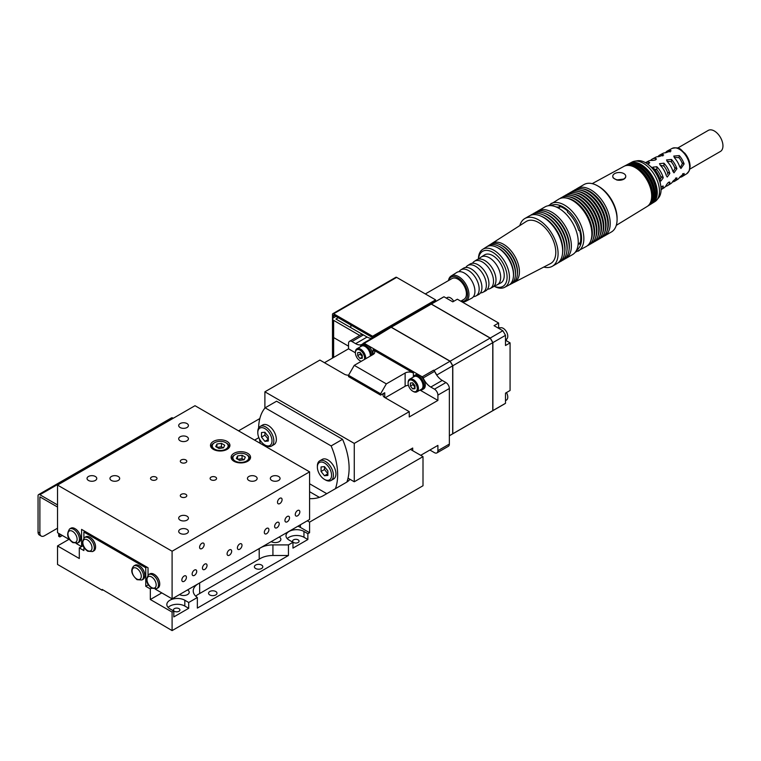 <?xml version="1.0" encoding="UTF-8"?>
<svg xmlns="http://www.w3.org/2000/svg" width="761" height="761" viewBox="0 0 761 761"><rect width="100%" height="100%" fill="white"/><g stroke="black" fill="none" stroke-linecap="round" stroke-linejoin="round"><path stroke-width="1.14" d="M461.756 301.736A14.611 8.438 -120 0 0 465.77 301.308L471.677 298.207A14.887 8.59 -120 0 0 474.179 286.345A14.887 8.59 -120 0 0 464.41 273.075A14.887 8.59 -120 0 0 456.8 272.438L451.159 276.005A14.611 8.438 -120 0 0 448.467 280.59M473.485 296.619A15.077 8.704 -120 0 0 475.872 296.01L478.602 294.574A15.201 8.771 -120 0 0 481.161 282.464A15.201 8.771 -120 0 0 471.183 268.909A15.201 8.771 -120 0 0 463.411 268.262L460.795 269.908A15.077 8.704 -120 0 0 459.083 271.667M480.486 292.89A15.401 8.894 -120 0 0 482.988 292.272L485.556 290.93A15.515 8.961 -120 0 0 488.162 278.564A15.515 8.961 -120 0 0 477.975 264.723A15.515 8.961 -120 0 0 470.041 264.067L467.596 265.608A15.401 8.894 -120 0 0 465.808 267.463M487.497 289.18A15.724 9.075 -120 0 0 490.084 288.552L492.529 287.268A15.829 9.142 -120 0 0 495.192 274.645A15.829 9.142 -120 0 0 484.795 260.528A15.829 9.142 -120 0 0 476.7 259.853L474.369 261.327A15.724 9.075 -120 0 0 472.524 263.249M460.776 301.166L463.944 299.339A11.986 6.925 -120 0 0 466.426 293.851A11.986 6.925 -120 0 0 461.195 281.789A11.986 6.925 -120 0 0 451.958 278.574L425.332 293.936M465.77 301.308A14.611 8.438 -120 0 0 468.224 289.656A14.611 8.438 -120 0 0 458.636 276.624A14.611 8.438 -120 0 0 451.159 276.005M475.872 296.01A15.077 8.704 -120 0 0 478.403 283.996A15.077 8.704 -120 0 0 468.51 270.555A15.077 8.704 -120 0 0 460.795 269.908M482.988 292.272A15.401 8.894 -120 0 0 485.585 280A15.401 8.894 -120 0 0 475.473 266.264A15.401 8.894 -120 0 0 467.596 265.608M490.084 288.552A15.724 9.075 -120 0 0 492.728 276.015A15.724 9.075 -120 0 0 482.407 261.993A15.724 9.075 -120 0 0 474.369 261.327M494.517 285.489A16.038 9.265 -120 0 0 497.161 284.842A16.038 9.265 -120 0 0 499.853 272.048A16.038 9.265 -120 0 0 489.323 257.741A16.038 9.265 -120 0 0 481.123 257.056A16.038 9.265 -120 0 0 479.24 259.025M497.161 284.842L500.69 282.987A16.2 9.351 -120 0 0 503.411 270.069A16.2 9.351 -120 0 0 492.776 255.62A16.2 9.351 -120 0 0 484.491 254.925L481.123 257.056M494.06 286.06A20.252 11.691 -120 0 0 507.083 276.367A20.252 11.691 -120 0 0 492.776 252.31A20.252 11.691 -120 0 0 478.517 259.13M493.994 286.136A21.936 12.661 -120 0 0 504.6 287.344A21.936 12.661 -120 0 0 508.329 269.87A21.936 12.661 -120 0 0 493.927 250.274A21.936 12.661 -120 0 0 482.674 249.37A21.936 12.661 -120 0 0 478.412 259.149M504.6 287.344L508.595 285.27A22.145 12.785 -120 0 0 513.437 276.291A22.145 12.785 -120 0 0 497.818 247.858A22.145 12.785 -120 0 0 496.657 247.239A22.145 12.785 -120 0 0 486.46 246.935L482.674 249.37M513.437 276.291L513.504 275.159A20.899 12.062 -120 0 0 498.778 248.324A20.899 12.062 -120 0 0 497.684 247.744L496.657 247.239M509.528 284.7A22.24 12.842 -120 0 0 515.416 275.235A22.24 12.842 -120 0 0 499.73 246.678A22.24 12.842 -120 0 0 498.56 246.05A22.24 12.842 -120 0 0 487.43 246.412M515.416 275.235L515.492 274.103A20.994 12.119 -120 0 0 500.681 247.144A20.994 12.119 -120 0 0 499.587 246.554L498.56 246.05M511.487 283.682A22.345 12.899 -120 0 0 517.394 274.179A22.345 12.899 -120 0 0 501.642 245.489A22.345 12.899 -120 0 0 500.472 244.861A22.345 12.899 -120 0 0 489.285 245.223M517.394 274.179L517.47 273.047A21.099 12.176 -120 0 0 502.593 245.955A21.099 12.176 -120 0 0 501.489 245.365L500.472 244.861M513.447 282.673A22.44 12.956 -120 0 0 514.465 282.236A22.44 12.956 -120 0 0 518.289 264.352A22.44 12.956 -120 0 0 503.544 244.3A22.44 12.956 -120 0 0 492.034 243.368A22.44 12.956 -120 0 0 491.14 244.034M514.465 282.236L550.431 263.62A24.304 14.031 -120 0 0 554.569 244.252A24.304 14.031 -120 0 0 538.607 222.545A24.304 14.031 -120 0 0 526.136 221.537L492.034 243.368M543.782 267.063A27.548 15.905 -120 0 0 552.381 266.245L556.957 263.601A27.548 15.905 -120 0 0 562.455 254.174A27.548 15.905 -120 0 0 543.192 217.256A27.548 15.905 -120 0 0 540.329 215.848A27.548 15.905 -120 0 0 529.418 215.886L524.833 218.531A27.548 15.905 -120 0 0 519.83 225.57M552.381 266.245A27.548 15.905 -120 0 0 556.605 244.176A27.548 15.905 -120 0 0 538.607 219.9A27.548 15.905 -120 0 0 524.833 218.531M562.455 254.174L562.636 252.861A26.245 15.153 -120 0 0 544.277 217.684A26.245 15.153 -120 0 0 541.547 216.343L540.329 215.848M558.003 262.897A27.548 15.905 -120 0 0 564.633 252.918A27.548 15.905 -120 0 0 545.371 216A27.548 15.905 -120 0 0 542.507 214.592A27.548 15.905 -120 0 0 530.55 215.334M564.633 252.918L564.814 251.606A26.245 15.153 -120 0 0 546.455 216.428A26.245 15.153 -120 0 0 543.725 215.087L542.507 214.592M560.182 261.641A27.548 15.905 -120 0 0 566.812 251.663A27.548 15.905 -120 0 0 547.54 214.735A27.548 15.905 -120 0 0 544.676 213.327A27.548 15.905 -120 0 0 532.729 214.079M566.812 251.663L566.993 250.35A26.245 15.153 -120 0 0 548.633 215.173A26.245 15.153 -120 0 0 545.903 213.831L544.676 213.327M562.36 260.386A27.548 15.905 -120 0 0 568.981 250.407A27.548 15.905 -120 0 0 549.718 213.48A27.548 15.905 -120 0 0 546.855 212.072A27.548 15.905 -120 0 0 534.907 212.823M568.981 250.407L569.171 249.094A26.245 15.153 -120 0 0 550.812 213.917A26.245 15.153 -120 0 0 548.082 212.566L546.855 212.072M564.538 259.12A27.548 15.905 -120 0 0 565.67 258.569A27.548 15.905 -120 0 0 569.894 236.5A27.548 15.905 -120 0 0 551.896 212.224A27.548 15.905 -120 0 0 538.122 210.864A27.548 15.905 -120 0 0 537.076 211.568M565.67 258.569L572.548 254.602A27.548 15.905 -120 0 0 576.762 232.533A27.548 15.905 -120 0 0 558.774 208.257A27.548 15.905 -120 0 0 545 206.897L538.122 210.864M460.89 301.232A13.612 7.857 -120 0 0 467.454 292.728A13.612 7.857 -120 0 0 457.951 277.841A13.612 7.857 -120 0 0 448.733 280.429M689.827 169.113L720.429 151.449A12.147 7.02 -120 0 0 722.95 145.884A12.147 7.02 -120 0 0 717.642 133.651A12.147 7.02 -120 0 0 708.282 130.397L677.68 148.062M663.259 177.827L660.948 180.966L660.139 179.729A15.696 9.065 60 0 0 653.632 168.476L652.967 167.144L656.848 166.726A15.581 8.999 60 0 1 663.259 177.827L661.309 176.704A2.264 1.313 120 0 1 660.006 179.282M656.458 158.982L655.697 158.45C656.829 159.582 655.602 160.248 652.034 160.447A15.467 8.932 -120 0 0 648.562 161.047L645.509 162.692A15.581 8.999 -120 0 1 649.057 162.226L649.057 163.482M655.697 159.848L655.697 158.45A15.334 8.856 -120 0 0 652.301 159.049A15.334 8.856 -120 0 0 650.655 160.428M679.297 155.596A14.792 8.542 60 0 1 684.12 163.948L680.943 168.495L679.668 166.669A14.954 8.637 60 0 0 674.712 158.088L673.77 156.072L679.297 155.596L679.002 157.689A12.147 7.02 -120 0 1 682.332 163.605M647.478 163.957L649.713 162.721L649.057 162.226M660.282 165.213L659.521 163.663L663.944 163.206A15.334 8.856 60 0 1 669.851 173.432L667.245 177.037L666.284 175.61A15.467 8.932 60 0 0 660.282 165.213M676.881 168.761L673.98 172.833L672.867 171.206A15.22 8.79 60 0 0 667.387 161.703L666.531 159.934L671.506 159.458A15.068 8.694 60 0 1 676.881 168.761L675.064 167.705A2.92 1.684 120 0 1 674.807 168.99L673.038 171.653M652.301 159.049L655.563 157.299A15.22 8.79 -120 0 1 658.674 156.68L663.659 154.997L662.802 154.435A15.068 8.694 -120 0 0 659.758 155.044L662.793 153.427A14.954 8.637 -120 0 1 665.552 152.799L671.078 150.878L670.137 150.307A14.792 8.542 -120 0 0 667.454 150.925A14.792 8.542 -120 0 0 665.485 152.799M659.758 155.044A15.068 8.694 -120 0 0 657.951 156.671M650.332 166.326A15.715 9.075 60 0 1 660.348 183.667M614.679 178.902A6.478 3.738 0 0 0 621.747 179.71A6.478 3.738 0 0 0 625.742 176.248A6.478 3.738 0 0 0 623.849 173.603A6.478 3.738 0 0 0 616.781 172.795A6.478 3.738 0 0 0 612.786 176.248A6.478 3.738 0 0 0 614.679 178.902M612.786 176.381A6.478 3.738 0 0 0 612.786 176.514A6.478 3.738 0 0 0 613.328 178.017L616.667 179.948A6.478 3.738 0 0 0 624.353 178.835A6.478 3.738 0 0 0 625.742 176.514A6.478 3.738 0 0 0 625.742 176.381M601.057 237.841A27.386 15.81 -120 0 0 606.764 231.667L607.268 230.364A26.407 15.249 -120 0 0 589.708 191.325A26.407 15.249 -120 0 0 583.354 188.947L581.975 188.718A27.386 15.81 -120 0 0 573.775 190.583M603.349 236.519A27.386 15.81 -120 0 0 604.538 235.939A27.386 15.81 -120 0 0 608.743 214.003A27.386 15.81 -120 0 0 590.85 189.87A27.386 15.81 -120 0 0 577.161 188.509A27.386 15.81 -120 0 0 576.058 189.261M606.764 231.667A27.386 15.81 -120 0 0 588.557 191.192A27.386 15.81 -120 0 0 581.975 188.718M598.764 239.163A27.386 15.81 -120 0 0 604.472 232.99L604.976 231.686A26.407 15.249 -120 0 0 587.416 192.647A26.407 15.249 -120 0 0 581.062 190.269L579.682 190.041A27.386 15.81 -120 0 0 571.482 191.905M604.472 232.99A27.386 15.81 -120 0 0 586.265 192.514A27.386 15.81 -120 0 0 579.682 190.041M596.472 240.486A27.386 15.81 -120 0 0 602.179 234.312L602.683 233.009A26.407 15.249 -120 0 0 585.123 193.969A26.407 15.249 -120 0 0 578.769 191.591L577.39 191.363A27.386 15.81 -120 0 0 569.19 193.227M602.179 234.312A27.386 15.81 -120 0 0 583.972 193.836A27.386 15.81 -120 0 0 577.39 191.363M594.179 241.808A27.386 15.81 -120 0 0 599.887 235.644L600.391 234.331A26.407 15.249 -120 0 0 582.831 195.292A26.407 15.249 -120 0 0 576.477 192.914L575.097 192.695A27.386 15.81 -120 0 0 566.897 194.55M599.887 235.644A27.386 15.81 -120 0 0 581.689 195.158A27.386 15.81 -120 0 0 575.097 192.695M591.887 243.13A27.386 15.81 -120 0 0 597.604 236.966L598.098 235.653A26.407 15.249 -120 0 0 580.538 196.614A26.407 15.249 -120 0 0 574.184 194.236L572.805 194.017A27.386 15.81 -120 0 0 564.605 195.872M597.604 236.966A27.386 15.81 -120 0 0 579.397 196.481A27.386 15.81 -120 0 0 572.805 194.017M589.604 244.452A27.386 15.81 -120 0 0 595.311 238.288L595.806 236.975A26.407 15.249 -120 0 0 578.246 197.936A26.407 15.249 -120 0 0 571.892 195.558L570.512 195.339A27.386 15.81 -120 0 0 562.312 197.194M595.311 238.288A27.386 15.81 -120 0 0 577.104 197.803A27.386 15.81 -120 0 0 570.512 195.339M587.311 245.784A27.386 15.81 -120 0 0 593.019 239.61L593.513 238.307A26.407 15.249 -120 0 0 575.953 199.258A26.407 15.249 -120 0 0 569.599 196.88L568.22 196.661A27.386 15.81 -120 0 0 560.02 198.516M593.019 239.61A27.386 15.81 -120 0 0 574.812 199.125A27.386 15.81 -120 0 0 568.22 196.661M575.202 252.31L586.208 246.526A27.386 15.81 -120 0 0 590.726 240.933L591.221 239.629A26.407 15.249 -120 0 0 573.661 200.581A26.407 15.249 -120 0 0 567.306 198.202L565.927 197.984A27.386 15.81 -120 0 0 558.831 199.097L548.32 205.736M590.726 240.933A27.386 15.81 -120 0 0 572.519 200.457A27.386 15.81 -120 0 0 565.927 197.984M652.158 203.311A22.944 13.241 -120 0 0 652.738 202.978L654.983 201.579A22.849 13.194 -120 0 0 656.914 199.867L658.626 197.784A21.869 12.633 -120 0 0 659.188 179.891A21.869 12.633 -120 0 0 645.613 162.749A21.869 12.633 -120 0 0 637.252 160.761L634.588 161.199A22.849 13.194 -120 0 0 632.134 162.017L629.804 163.254A22.944 13.241 -120 0 0 629.233 163.596M656.914 199.867A22.849 13.194 -120 0 0 657.504 181.185A22.849 13.194 -120 0 0 643.321 163.282A22.849 13.194 -120 0 0 634.588 161.199M652.738 202.978A22.944 13.241 -120 0 0 655.953 184.523A22.944 13.241 -120 0 0 641.028 164.528A22.944 13.241 -120 0 0 629.804 163.254M655.516 198.107A21.964 12.68 -120 0 0 641.028 165.318A21.964 12.68 -120 0 0 635.406 163.292M649.913 204.709A23.03 13.298 -120 0 0 650.493 204.386L651.616 203.682A22.982 13.27 -120 0 0 654.841 185.189A22.982 13.27 -120 0 0 639.887 165.147A22.982 13.27 -120 0 0 628.634 163.881L627.464 164.5A23.03 13.298 -120 0 0 626.893 164.833M650.493 204.386A23.03 13.298 -120 0 0 653.728 185.855A23.03 13.298 -120 0 0 638.745 165.774A23.03 13.298 -120 0 0 627.464 164.5M653.28 199.487A22.059 12.737 -120 0 0 638.745 166.564A22.059 12.737 -120 0 0 633.095 164.528M647.678 206.117A23.125 13.356 -120 0 0 648.248 205.784L649.371 205.09A23.077 13.327 -120 0 0 652.605 186.521A23.077 13.327 -120 0 0 637.594 166.393A23.077 13.327 -120 0 0 626.293 165.118L625.123 165.736A23.125 13.356 -120 0 0 624.553 166.069M648.248 205.784A23.125 13.356 -120 0 0 651.492 187.177A23.125 13.356 -120 0 0 636.453 167.02A23.125 13.356 -120 0 0 625.123 165.736M651.055 200.875A22.155 12.794 -120 0 0 636.453 167.81A22.155 12.794 -120 0 0 630.783 165.765M616.286 225.342L647.059 206.535A23.172 13.384 -120 0 0 650.398 187.91A23.172 13.384 -120 0 0 635.302 167.639A23.172 13.384 -120 0 0 623.887 166.393L592.21 183.639M616.667 179.948L624.087 179.016M604.538 235.939L611.416 231.972A27.386 15.81 -120 0 0 617.085 219.434L617.085 218.112A25.76 14.878 -120 0 0 598.869 186.559L597.727 185.903A27.386 15.81 -120 0 0 584.029 184.543L577.161 188.509M617.085 219.434A27.386 15.81 -120 0 0 597.727 185.903L598.869 186.559M580.263 242.683L578.702 243.577L579.796 244.214A24.628 14.221 -120 0 0 579.796 230.983L578.702 230.345A23.172 13.375 -120 0 0 567.478 212.176L567.478 210.949A24.628 14.221 -120 0 0 559.23 206.183L559.23 207.411A23.172 13.375 -120 0 0 556.158 206.954M578.075 244.909A23.172 13.375 -120 0 0 578.702 243.577M560.562 206.64L559.23 207.411M686.774 173.727L689.276 170.778L690.113 166.469C689.97 161.836 688.239 157.441 684.9 153.284C680.572 150.088 680.81 146.502 672.153 148.405A14.621 8.447 60 0 1 683.368 152.495A14.621 8.447 60 0 1 689.666 167.116A14.621 8.447 60 0 1 686.774 173.727L682.246 176.533A14.792 8.542 60 0 0 684.12 174.526L684.091 173.413L679.668 177.246A14.954 8.637 60 0 1 677.747 179.33L674.826 181.137A15.068 8.694 60 0 1 672.515 181.898M682.246 176.533A14.792 8.542 60 0 1 679.63 177.303M661.081 189.66L664.03 187.834A15.467 8.932 60 0 0 666.284 185.132C668.244 182.136 669.433 181.413 669.851 182.954A15.334 8.856 60 0 1 667.625 185.598L670.774 183.648A15.22 8.79 60 0 0 672.867 181.261L676.814 177.798L676.881 178.816A15.068 8.694 60 0 1 674.826 181.137M669.766 182.031L669.851 182.954L668.634 182.26M667.625 185.598A15.334 8.856 60 0 1 665.609 186.331M660.967 187.32L663.154 185.998L663.259 186.826A15.581 8.999 60 0 1 661.081 189.651M667.083 161.342L670.955 161.57A2.92 1.684 180 0 1 671.506 161.827L671.506 159.458M674.959 168.514A12.147 7.02 -120 0 0 671.088 161.617M654.041 168.894L656.848 169.779A12.147 7.02 -120 0 1 661.071 177.827M667.797 173.308A12.147 7.02 -120 0 0 663.944 166.079L660.291 165.223M667.359 174.25A2.597 1.493 120 0 0 667.958 172.338L669.851 173.432M684.12 163.948L682.389 162.949A3.244 1.874 120 0 1 682.275 163.843L680.22 167.477M674.17 157.346L678.993 157.689M139.444 565.842L139.101 565.651A8.105 4.68 60 0 1 144.828 575.573A8.105 4.68 60 0 1 143.154 579.273L141.888 580.006A8.105 4.68 60 0 0 143.135 573.518A8.105 4.68 60 0 0 137.836 566.374A8.105 4.68 60 0 0 133.793 565.975L135.049 565.242A8.105 4.68 60 0 1 139.101 565.651L139.444 565.842A7.62 4.395 60 0 1 144.828 575.173A7.62 4.395 60 0 1 144.828 575.364M95.563 546.921A7.62 4.395 -120 0 0 95.563 546.731A7.62 4.395 -120 0 0 90.178 537.399L89.836 537.199A8.105 4.68 -120 0 0 85.784 536.8L84.528 537.532C81.123 542.641 82.207 547.207 87.762 551.24L92.623 551.563A8.105 4.68 -120 0 0 93.869 545.066A8.105 4.68 -120 0 0 88.571 537.932A8.105 4.68 -120 0 0 84.528 537.532M361.342 361.266A6.478 3.738 60 0 1 359.991 360.724A6.478 3.738 60 0 1 355.406 352.79A6.478 3.738 60 0 1 359.991 350.146A6.478 3.738 60 0 1 364.576 358.079A6.478 3.738 60 0 1 364.376 359.515M324.471 362.712L348.538 348.814L355.406 352.79L355.406 352.124A7.287 4.214 60 0 1 356.919 348.785A7.287 4.214 60 0 1 362.54 350.745A7.287 4.214 60 0 1 365.718 358.079A7.287 4.214 60 0 1 365.689 358.764M361.171 361.361A7.287 4.214 60 0 1 360.562 361.056A7.287 4.214 60 0 1 360.267 360.876M365.442 346.683A6.478 3.738 60 0 1 365.718 346.835A6.478 3.738 60 0 1 370.303 354.769L370.303 355.435A7.287 4.214 60 0 1 370.265 356.119M408.115 383.211A6.478 3.738 60 0 1 412.69 380.567A6.478 3.738 60 0 1 417.275 388.51A6.478 3.738 60 0 1 412.69 391.154A6.478 3.738 60 0 1 408.115 383.211L408.115 382.555A7.287 4.214 60 0 1 409.618 379.216A7.287 4.214 60 0 1 415.24 381.166A7.287 4.214 60 0 1 418.426 388.51A7.287 4.214 60 0 1 416.914 391.848A7.287 4.214 60 0 1 413.271 391.487A7.287 4.214 60 0 1 412.976 391.306M418.141 377.114A6.478 3.738 60 0 1 418.426 377.266A6.478 3.738 60 0 1 423.002 385.199L423.002 385.865A7.287 4.214 60 0 1 421.499 389.194L416.914 391.848M413.014 377.256A8.105 4.68 60 0 1 414.374 375.534A8.105 4.68 60 0 1 420.614 377.703A8.105 4.68 60 0 1 424.153 385.865A8.105 4.68 60 0 1 422.469 389.565A8.105 4.68 60 0 1 420.3 389.889M422.469 389.565L423.62 388.909A8.105 4.68 -120 0 0 425.294 385.199A8.105 4.68 -120 0 0 419.568 375.278A8.105 4.68 -120 0 0 415.516 374.878L414.374 375.534M499.016 328.543L499.967 327.991A6.478 3.738 60 0 1 504.962 329.732A6.478 3.738 60 0 1 507.787 336.248A6.478 3.738 60 0 1 506.445 339.216L505.494 339.767M446.317 298.112L447.259 297.561A6.478 3.738 60 0 1 453.746 301.308M506.445 392.59A6.478 3.738 60 0 1 507.787 397.109A6.478 3.738 60 0 1 506.445 400.077L505.494 400.619M498.626 327.544A8.105 4.68 60 0 1 500.11 327.915M506.588 339.13A8.105 4.68 60 0 1 506.16 340.605M257.798 432.695A10.045 5.803 60 0 1 264.895 428.595A10.045 5.803 60 0 1 272 440.895A10.045 5.803 60 0 1 264.895 444.995A10.045 5.803 60 0 1 257.798 432.695L257.798 431.63A11.339 6.545 60 0 1 260.148 426.445A11.339 6.545 60 0 1 268.88 429.48A11.339 6.545 60 0 1 273.836 440.895A11.339 6.545 60 0 1 271.487 446.089A11.339 6.545 60 0 1 265.817 445.527L264.895 444.995M271.487 446.089L274.008 444.633A11.339 6.545 -120 0 0 276.357 439.439A11.339 6.545 -120 0 0 271.401 428.024A11.339 6.545 -120 0 0 262.669 424.99L260.148 426.445M317.375 467.092A10.045 5.803 60 0 1 324.471 462.983A10.045 5.803 60 0 1 331.577 475.292A10.045 5.803 60 0 1 324.471 479.392A10.045 5.803 60 0 1 317.375 467.092L317.375 466.027A11.339 6.545 60 0 1 319.725 460.843A11.339 6.545 60 0 1 328.457 463.877A11.339 6.545 60 0 1 333.413 475.292A11.339 6.545 60 0 1 331.064 480.486A11.339 6.545 60 0 1 325.394 479.925L324.471 479.392M331.064 480.486L333.584 479.03A11.339 6.545 -120 0 0 335.934 473.837A11.339 6.545 -120 0 0 330.978 462.422A11.339 6.545 -120 0 0 322.245 459.387L319.725 460.843M209.789 591.506A4.214 2.435 180 0 1 214.383 590.983A4.214 2.435 180 0 1 216.98 593.228A4.214 2.435 180 0 1 215.744 594.95A4.214 2.435 180 0 1 211.158 595.473A4.214 2.435 180 0 1 208.552 593.228A4.214 2.435 180 0 1 209.789 591.506M255.62 565.052A4.214 2.435 180 0 1 260.205 564.529A4.214 2.435 180 0 1 262.811 566.774A4.214 2.435 180 0 1 261.575 568.496A4.214 2.435 180 0 1 256.99 569.019A4.214 2.435 180 0 1 254.383 566.774A4.214 2.435 180 0 1 255.62 565.052M197.356 597.499L197.356 608.087L288.448 555.492L288.448 544.905L292.966 542.298L292.966 548.12L307.863 539.52L307.863 533.699L309.584 532.71L309.584 522.122L423.002 456.638L423.002 485.746L172.1 630.603L172.1 612.082L173.812 611.093L173.812 616.914L188.709 608.315L188.709 602.493L197.356 597.499A17.826 10.293 180 0 1 193.227 590.917A17.826 10.293 180 0 1 198.45 583.639L192.514 587.064M199.648 583.012L198.45 583.639A17.826 10.293 180 0 1 199.648 583.012L199.648 593.59A17.826 10.293 0 0 0 198.45 594.227A17.826 10.293 0 0 0 195.767 596.205M271.201 541.632A5.669 3.272 0 0 0 279.22 541.632A5.669 3.272 0 0 0 280.885 539.321A5.669 3.272 0 0 0 279.22 537.009M179.548 594.55A5.669 3.272 0 0 0 187.567 594.55A5.669 3.272 0 0 0 189.223 592.239A5.669 3.272 0 0 0 187.567 589.927M293.537 539.853A3.244 1.874 180 0 1 297.075 539.444A3.244 1.874 180 0 1 299.073 541.176A3.244 1.874 180 0 1 298.122 542.498A3.244 1.874 180 0 1 294.593 542.897A3.244 1.874 180 0 1 292.595 541.176A3.244 1.874 180 0 1 293.537 539.853M188.709 602.493L184.818 600.239A10.53 6.078 0 0 0 169.922 600.239A10.53 6.078 0 0 0 166.84 604.538A10.53 6.078 0 0 0 169.922 608.838L173.812 611.093M188.709 608.315L184.818 606.06A10.53 6.078 0 0 0 169.922 606.06A10.53 6.078 0 0 0 168.124 607.449M174.393 608.638A3.244 1.874 180 0 1 177.922 608.239A3.244 1.874 180 0 1 179.919 609.97A3.244 1.874 180 0 1 178.968 611.292A3.244 1.874 180 0 1 175.439 611.692A3.244 1.874 180 0 1 173.441 609.97A3.244 1.874 180 0 1 174.393 608.638M346.873 482.055A55.895 32.276 -120 0 0 348.034 478.174L349.965 479.287A17.826 10.293 180 0 1 346.245 482.436L323.33 495.668A17.826 10.293 180 0 1 309.584 498.655M307.863 533.699L303.962 531.454A10.53 6.078 0 0 0 289.075 531.454A10.53 6.078 0 0 0 285.984 535.754A10.53 6.078 0 0 0 289.075 540.053L292.966 542.298M307.863 539.52L303.962 537.266A10.53 6.078 0 0 0 289.075 537.266A10.53 6.078 0 0 0 287.278 538.655M272.923 544.905L272.923 555.492A17.826 10.293 0 0 0 260.319 558.507A17.826 10.293 0 0 0 259.225 559.192L259.225 548.614A17.826 10.293 180 0 1 260.319 547.92A17.826 10.293 180 0 1 272.923 544.905L288.448 544.905M68.985 539.321L57.532 545.932L79.296 558.507L79.296 547.92L83.881 550.564L83.881 547.13M309.584 532.71L300.414 527.411A17.826 10.293 0 0 0 297.912 526.212M266.255 544.495L259.225 548.614M161.789 592.895L150.326 599.516L172.1 612.082M349.965 479.287L354.265 481.77L354.265 443.406L409.256 411.653L384.743 397.499A5.831 3.367 180 0 1 383.03 395.121A5.831 3.367 180 0 1 384.743 392.743L384.743 397.499M254.593 440.105L258.864 437.632M259.843 418.55L238.545 430.84M76.157 543.459L81.589 546.598L83.177 545.685L79.296 547.92M148.034 584.172L148.034 584.962L145.751 586.284L150.326 588.928L151.696 588.139M307.292 520.8L309.584 522.122M412.69 450.683L412.69 448.039L410.407 449.361L423.002 456.638M410.407 449.361L354.265 481.77M145.751 586.284L145.751 567.763L83.881 532.044L83.881 537.998M57.532 545.932L57.532 564.453L102.212 590.251L102.212 589.461L172.1 630.603M150.326 599.516L150.326 588.928M90.178 537.399L89.836 537.199A8.105 4.68 -120 0 1 95.563 547.13A8.105 4.68 -120 0 1 93.888 550.831L92.623 551.563M319.411 497.371L309.584 491.692M102.897 589.861L102.212 590.251M85.023 531.387L83.881 532.044M145.751 567.763L146.892 567.107M259.225 559.192L259.168 548.586M259.168 559.164L199.648 593.532M272.923 555.492L288.448 555.492M363.577 343.173L374.716 336.743A1.617 0.932 60 0 1 374.764 336.695A1.617 0.932 60 0 1 374.859 336.619A1.617 0.932 60 0 1 375.03 336.562A1.617 0.932 60 0 1 375.668 336.704L391.164 327.259A61.574 35.548 -120 0 0 389.813 327.972L373.889 337.171A61.574 35.548 -120 0 0 373.328 337.504M372.595 354.769A8.105 4.68 -120 0 0 366.869 344.847L364.215 343.316A1.617 0.932 -120 0 0 363.406 343.24A1.617 0.932 -120 0 0 363.263 343.354A12.966 7.486 60 0 1 362.122 344.305A12.966 7.486 60 0 1 355.634 343.658L351.972 341.546A4.861 2.806 -120 0 0 349.546 341.299L360.999 334.688A4.861 2.806 60 0 1 363.425 334.926L367.097 337.047A12.966 7.486 -120 0 0 372.091 338.217M434.322 370.788A61.574 35.548 -120 0 0 434.112 370.445L433.675 370.198A1.617 0.932 60 0 1 434.322 370.788A1.617 0.932 60 0 1 434.588 371.235A1.617 0.932 60 0 1 434.636 371.33A12.966 7.486 -120 0 0 436.757 375.144A12.966 7.486 -120 0 0 442.255 380.433L445.917 382.555A4.861 2.806 60 0 1 449.361 388.51L449.361 444.072A4.861 2.806 60 0 1 448.353 446.298L436.89 452.909A4.861 2.806 -120 0 0 437.898 450.683L449.361 444.072M420.719 455.316L437.898 445.394L437.898 450.683M449.361 388.51L437.898 395.121L437.898 400.41L409.256 416.952L409.256 411.653M437.898 395.121A4.861 2.806 -120 0 0 434.464 389.166L430.793 387.054A12.966 7.486 60 0 1 423.173 377.951A1.617 0.932 -120 0 0 422.222 376.809L366.869 344.847A8.105 4.68 -120 0 0 362.816 344.448L361.665 345.114A8.105 4.68 60 0 1 367.915 347.282A8.105 4.68 60 0 1 371.454 355.435M419.986 390.07L437.898 400.41M408.419 385.304A5.831 3.367 0 0 0 405.128 386.255L405.128 373.033A5.831 3.367 180 0 1 413.385 373.033L373.052 349.746A5.831 3.367 180 0 1 374.764 352.124A5.831 3.367 180 0 1 373.052 354.502L373.052 349.746M348.538 348.814L348.538 343.525A4.861 2.806 -120 0 1 349.546 341.299M348.576 375.202A5.831 3.367 180 0 1 344.41 374.222L319.896 360.067L264.895 391.81L264.895 408.105M429.832 450.055A12.966 7.486 60 0 1 430.793 450.55L434.464 452.671A4.861 2.806 -120 0 0 436.89 452.909M405.128 373.033L386.341 383.877L380.614 393.798L348.538 375.278L348.538 376.6L380.614 395.121L384.743 392.743M264.895 391.81L354.265 443.406M434.112 370.445L450.036 361.247L391.164 327.259M385.199 397.765L405.128 386.255M380.614 395.121L380.614 393.798M348.538 375.278L354.265 365.356L373.052 354.502M348.034 478.174A55.895 32.276 -120 0 0 342.574 439.306L276.585 401.209L265.132 407.82A55.895 32.276 60 0 0 258.607 428.034M354.265 365.356L386.341 383.877M338.226 317.727L335.934 319.049L363.416 334.916L351.972 341.546M333.641 357.413L333.641 337.57L348.538 346.169M335.934 316.405L333.641 317.727A3.244 1.874 0 0 0 332.69 319.049A3.244 1.874 0 0 0 333.641 320.371L359.715 335.43M333.641 320.371L333.641 337.57A3.244 1.874 180 0 1 332.69 336.248L332.69 319.049M350.831 325.004L350.831 327.649M333.641 317.727L333.641 315.083L372.595 337.57L372.595 336.248L435.606 299.872L435.606 301.194L372.595 337.57M396.652 277.385L333.641 313.76A1.617 0.932 -120 0 0 332.833 313.684L395.844 277.299A1.617 0.932 60 0 1 396.652 277.385L435.606 299.872M333.641 313.76L372.595 336.248M332.833 313.684A1.617 0.932 -120 0 0 332.49 314.426L332.49 358.079M260.291 443.397A55.895 32.276 60 0 1 259.406 438.812M309.584 483.758L326.764 493.68M342.574 439.306L331.121 445.917A55.895 32.276 60 0 1 335.411 488.695M331.121 445.917L265.132 407.82M324.471 475.739L327.886 475.435L327.886 470.888L324.471 466.636L321.066 466.94L321.066 471.497L324.471 475.739L327.886 473.77M321.066 471.497L324.5 469.508L327.886 473.723M324.5 466.664L324.5 469.508M264.895 441.342L268.31 441.038L268.31 436.491L264.895 432.238L261.489 432.543L261.489 437.099L264.895 441.342L268.31 439.373M261.489 437.099L264.923 435.111L268.31 439.335M264.923 432.277L264.923 435.111M374.469 336.847A61.574 35.548 -120 0 0 373.889 337.171M436.757 375.144L436.757 375.021A61.574 35.548 -120 0 0 434.588 371.235M431.268 304.105A61.574 35.548 -120 0 0 429.917 304.828L389.927 327.905A61.574 35.548 60 0 1 391.278 327.192L431.268 304.105L490.132 338.093A61.574 35.548 -120 0 1 492.776 342.678L492.776 410.655A61.574 35.548 -120 0 1 491.482 411.463L451.501 434.55A61.574 35.548 60 0 1 451.444 434.588M492.871 410.56L492.776 410.617A61.536 35.529 -120 0 0 492.871 410.56L492.871 342.612L492.89 410.588A61.574 35.548 60 0 1 491.596 411.397L504.201 404.129A61.574 35.548 -120 0 0 505.494 403.311L505.494 393.142L510.079 390.488L510.079 342.869L505.494 345.513L505.494 335.335A61.574 35.548 -120 0 0 502.85 330.75L494.041 325.67L498.626 323.025L457.38 299.206L452.795 301.851L443.986 296.771A61.574 35.548 -120 0 0 442.636 297.484L430.032 304.761A61.574 35.548 60 0 1 431.382 304.048L443.986 296.771M498.626 323.025L498.626 328.314M505.494 340.224L510.079 342.869M391.278 327.192L450.151 361.18A61.574 35.548 60 0 1 452.795 365.765L492.871 342.612A61.536 35.529 -120 0 0 490.236 338.055L431.392 304.077L490.246 338.027A61.574 35.548 60 0 1 492.89 342.612L505.494 335.335M492.89 410.588L505.494 403.311M490.246 338.027L502.85 330.75M452.766 433.713L452.681 433.77A61.536 35.529 -120 0 0 452.766 433.713L452.766 365.765A61.536 35.529 -120 0 0 450.141 361.199L490.132 338.093M452.795 365.765L452.795 433.741L492.776 410.655M391.287 327.23A61.536 35.529 -120 0 0 391.192 327.278L450.036 361.256A61.574 35.548 -120 0 1 452.681 365.832L452.681 433.808A61.574 35.548 -120 0 1 451.387 434.617L449.361 435.787M452.795 433.741A61.574 35.548 60 0 1 451.501 434.55M436.757 375.021L452.681 365.832M449.361 435.72L452.681 433.808M412.69 388.9L414.973 388.7L414.973 385.656L412.69 382.821L410.417 383.021L410.417 386.065L412.69 388.9L414.973 387.587M409.618 379.216L414.203 376.571A7.287 4.214 60 0 1 417.846 376.933A7.287 4.214 60 0 1 423.002 385.865M410.417 386.065L412.928 384.609L414.973 387.149M412.928 383.116L412.928 384.609M360.305 346.835A8.105 4.68 60 0 1 361.665 345.114M359.991 358.479L362.274 358.269L362.274 355.225L359.991 352.391L357.708 352.59L357.708 355.634L359.991 358.479L362.274 357.156M356.919 348.785L361.504 346.141A7.287 4.214 60 0 1 365.147 346.502A7.287 4.214 60 0 1 370.303 355.435M357.708 355.634L360.229 354.179L362.274 356.728M360.229 352.685L360.229 354.179M247.144 454.983L246.45 454.583A7.943 4.585 180 0 1 246.45 461.071A7.943 4.585 180 0 1 235.225 461.071A7.943 4.585 180 0 1 235.225 454.583A7.943 4.585 180 0 1 246.45 454.583L247.144 454.983A8.913 5.146 180 0 1 249.751 458.626A8.913 5.146 180 0 1 249.484 459.863M226.521 443.073L225.827 442.683A7.943 4.585 180 0 1 225.827 449.161A7.943 4.585 180 0 1 214.602 449.161A7.943 4.585 180 0 1 214.602 442.683A7.943 4.585 180 0 1 225.827 442.683L226.521 443.073A8.913 5.146 180 0 1 229.128 446.717A8.913 5.146 180 0 1 228.861 447.953M148.68 574.574L149.946 573.842A8.105 4.68 60 0 1 153.998 574.251L153.998 574.251A8.105 4.68 60 0 1 159.724 584.172A8.105 4.68 60 0 1 158.05 587.873L156.785 588.605A8.105 4.68 60 0 0 158.031 582.108A8.105 4.68 60 0 0 152.733 574.974A8.105 4.68 60 0 0 148.68 574.574C145.284 579.682 146.369 584.248 151.924 588.282L156.785 588.605M154.34 574.441L154.34 574.441A7.62 4.395 60 0 1 159.724 583.773A7.62 4.395 60 0 1 159.724 583.963M77.736 542.964L78.992 542.232A8.105 4.68 -120 0 0 80.666 538.531A8.105 4.68 -120 0 0 74.939 528.61A8.105 4.68 -120 0 0 74.939 528.6A8.105 4.68 -120 0 0 70.887 528.201L69.632 528.933C66.236 534.041 67.31 538.607 72.875 542.641L77.736 542.964A8.105 4.68 -120 0 0 78.973 536.467A8.105 4.68 -120 0 0 73.684 529.333A8.105 4.68 -120 0 0 69.632 528.933M80.666 538.322A7.62 4.395 -120 0 0 80.666 538.132A7.62 4.395 -120 0 0 75.282 528.8L75.282 528.8M264.324 532.377A3.244 1.874 120 0 0 264.999 533.861A3.244 1.874 120 0 0 267.491 532.995A3.244 1.874 120 0 0 268.909 529.732A3.244 1.874 120 0 0 268.233 528.248A3.244 1.874 120 0 0 265.741 529.114A3.244 1.874 120 0 0 264.324 532.377M202.455 568.096A3.244 1.874 120 0 0 203.13 569.58A3.244 1.874 120 0 0 205.622 568.705A3.244 1.874 120 0 0 207.04 565.452A3.244 1.874 120 0 0 206.374 563.968A3.244 1.874 120 0 0 203.872 564.833A3.244 1.874 120 0 0 202.455 568.096M274.635 526.422A3.244 1.874 120 0 0 275.311 527.906A3.244 1.874 120 0 0 277.803 527.04A3.244 1.874 120 0 0 279.22 523.777A3.244 1.874 120 0 0 278.545 522.293A3.244 1.874 120 0 0 276.053 523.159A3.244 1.874 120 0 0 274.635 526.422M204.176 544.61A3.244 1.874 120 0 0 203.501 543.126A3.244 1.874 120 0 0 201.009 544.001A3.244 1.874 120 0 0 199.591 547.254A3.244 1.874 120 0 0 200.267 548.738A3.244 1.874 120 0 0 202.759 547.872A3.244 1.874 120 0 0 204.176 544.61M282.084 499.635A3.244 1.874 120 0 0 281.418 498.151A3.244 1.874 120 0 0 278.916 499.016A3.244 1.874 120 0 0 277.499 502.279A3.244 1.874 120 0 0 278.174 503.763A3.244 1.874 120 0 0 280.666 502.897A3.244 1.874 120 0 0 282.084 499.635M295.258 514.512A3.244 1.874 120 0 0 295.934 515.996A3.244 1.874 120 0 0 298.426 515.13A3.244 1.874 120 0 0 299.844 511.868A3.244 1.874 120 0 0 299.168 510.384A3.244 1.874 120 0 0 296.676 511.259A3.244 1.874 120 0 0 295.258 514.512M284.947 520.467A3.244 1.874 120 0 0 285.622 521.951A3.244 1.874 120 0 0 288.115 521.085A3.244 1.874 120 0 0 289.532 517.822A3.244 1.874 120 0 0 288.857 516.338A3.244 1.874 120 0 0 286.364 517.204A3.244 1.874 120 0 0 284.947 520.467M237.403 547.92A3.244 1.874 120 0 0 238.069 549.404A3.244 1.874 120 0 0 240.571 548.538A3.244 1.874 120 0 0 241.988 545.276A3.244 1.874 120 0 0 241.313 543.792A3.244 1.874 120 0 0 238.821 544.657A3.244 1.874 120 0 0 237.403 547.92M227.092 553.875A3.244 1.874 120 0 0 227.758 555.359A3.244 1.874 120 0 0 230.26 554.484A3.244 1.874 120 0 0 231.677 551.23A3.244 1.874 120 0 0 231.002 549.746A3.244 1.874 120 0 0 228.509 550.612A3.244 1.874 120 0 0 227.092 553.875M192.143 574.051A3.244 1.874 120 0 0 192.818 575.535A3.244 1.874 120 0 0 195.311 574.66A3.244 1.874 120 0 0 196.728 571.397A3.244 1.874 120 0 0 196.062 569.922A3.244 1.874 120 0 0 193.56 570.788A3.244 1.874 120 0 0 192.143 574.051M181.831 579.996A3.244 1.874 120 0 0 182.507 581.48A3.244 1.874 120 0 0 184.999 580.614A3.244 1.874 120 0 0 186.416 577.352A3.244 1.874 120 0 0 185.751 575.868A3.244 1.874 120 0 0 183.249 576.743A3.244 1.874 120 0 0 181.831 579.996M88.457 480.448A4.861 2.806 0 0 0 93.755 481.057A4.861 2.806 0 0 0 96.761 478.469A4.861 2.806 0 0 0 95.334 476.481A4.861 2.806 0 0 0 90.036 475.872A4.861 2.806 0 0 0 87.039 478.469A4.861 2.806 0 0 0 88.457 480.448M180.119 427.53A4.861 2.806 0 0 0 185.418 428.139A4.861 2.806 0 0 0 188.414 425.551A4.861 2.806 0 0 0 186.987 423.563A4.861 2.806 0 0 0 181.698 422.954A4.861 2.806 0 0 0 178.692 425.551A4.861 2.806 0 0 0 180.119 427.53M271.772 480.448A4.861 2.806 0 0 0 277.071 481.057A4.861 2.806 0 0 0 280.067 478.469A4.861 2.806 0 0 0 278.65 476.481A4.861 2.806 0 0 0 273.351 475.872A4.861 2.806 0 0 0 270.345 478.469A4.861 2.806 0 0 0 271.772 480.448M180.119 533.366A4.861 2.806 0 0 0 185.418 533.975A4.861 2.806 0 0 0 188.414 531.378A4.861 2.806 0 0 0 186.987 529.399A4.861 2.806 0 0 0 181.698 528.79A4.861 2.806 0 0 0 178.692 531.378A4.861 2.806 0 0 0 180.119 533.366M213.346 441.428A9.722 5.612 180 0 1 223.934 440.21A9.722 5.612 180 0 1 229.936 445.394A9.722 5.612 180 0 1 227.092 449.361A9.722 5.612 180 0 1 216.495 450.579A9.722 5.612 180 0 1 210.493 445.394A9.722 5.612 180 0 1 213.346 441.428M233.969 453.328A9.722 5.612 180 0 1 244.557 452.11A9.722 5.612 180 0 1 250.559 457.294A9.722 5.612 180 0 1 247.715 461.271A9.722 5.612 180 0 1 237.118 462.488A9.722 5.612 180 0 1 231.116 457.294A9.722 5.612 180 0 1 233.969 453.328M111.372 480.448A4.861 2.806 0 0 0 116.671 481.057A4.861 2.806 0 0 0 119.677 478.469A4.861 2.806 0 0 0 118.25 476.481A4.861 2.806 0 0 0 112.951 475.872A4.861 2.806 0 0 0 109.955 478.469A4.861 2.806 0 0 0 111.372 480.448M180.119 440.762A4.861 2.806 0 0 0 185.418 441.37A4.861 2.806 0 0 0 188.414 438.774A4.861 2.806 0 0 0 186.987 436.795A4.861 2.806 0 0 0 181.698 436.186A4.861 2.806 0 0 0 178.692 438.774A4.861 2.806 0 0 0 180.119 440.762M248.857 480.448A4.861 2.806 0 0 0 254.155 481.057A4.861 2.806 0 0 0 257.161 478.469A4.861 2.806 0 0 0 255.734 476.481A4.861 2.806 0 0 0 250.436 475.872A4.861 2.806 0 0 0 247.439 478.469A4.861 2.806 0 0 0 248.857 480.448M180.119 520.134A4.861 2.806 0 0 0 185.418 520.743A4.861 2.806 0 0 0 188.414 518.155A4.861 2.806 0 0 0 186.987 516.167A4.861 2.806 0 0 0 181.698 515.558A4.861 2.806 0 0 0 178.692 518.155A4.861 2.806 0 0 0 180.119 520.134M151.477 479.791A3.244 1.874 0 0 0 155.006 480.191A3.244 1.874 0 0 0 157.004 478.469A3.244 1.874 0 0 0 156.053 477.147A3.244 1.874 0 0 0 152.523 476.738A3.244 1.874 0 0 0 150.526 478.469A3.244 1.874 0 0 0 151.477 479.791M181.261 462.593A3.244 1.874 0 0 0 184.79 462.992A3.244 1.874 0 0 0 186.797 461.271A3.244 1.874 0 0 0 185.846 459.948A3.244 1.874 0 0 0 182.317 459.539A3.244 1.874 0 0 0 180.309 461.271A3.244 1.874 0 0 0 181.261 462.593M211.054 479.791A3.244 1.874 0 0 0 214.583 480.191A3.244 1.874 0 0 0 216.581 478.469A3.244 1.874 0 0 0 215.629 477.147A3.244 1.874 0 0 0 212.1 476.738A3.244 1.874 0 0 0 210.103 478.469A3.244 1.874 0 0 0 211.054 479.791M181.261 496.99A3.244 1.874 0 0 0 184.79 497.39A3.244 1.874 0 0 0 186.797 495.668A3.244 1.874 0 0 0 185.846 494.336A3.244 1.874 0 0 0 182.317 493.937A3.244 1.874 0 0 0 180.309 495.668A3.244 1.874 0 0 0 181.261 496.99M309.584 471.849L309.584 519.478L172.1 598.85L172.1 551.23L309.584 471.849L195.006 405.708L57.532 485.08L57.532 532.71L69.793 539.787M57.532 485.08L172.1 551.23M148.034 575.04L148.034 567.763L81.589 529.399L81.589 546.598M148.034 584.962L148.852 585.428M155.215 589.1L172.1 598.85M58.673 533.366L58.673 536.277L59.815 536.943L59.815 534.032M59.815 536.943L62.335 535.487M172.785 418.008L39.886 494.736A2.597 1.493 -120 0 0 38.583 494.612L171.491 417.884A2.597 1.493 60 0 1 172.785 418.008L173.242 418.274M38.583 494.612A2.597 1.493 -120 0 0 38.05 495.792L38.05 532.044L39.886 533.1L39.886 496.857L57.532 507.045M39.886 494.736L57.532 504.923M39.886 533.1A6.478 3.738 120 0 0 41.227 536.067L39.391 535.012A6.478 3.738 -60 0 1 38.05 532.044M57.532 528.21L44.461 535.754A6.478 3.738 120 0 1 41.227 536.067M223.506 447.82L224.704 445.223L221.422 443.33L216.933 444.024L215.724 446.612L219.016 448.514L223.506 447.82M211.568 447.953A8.913 5.146 180 0 1 211.301 446.717A8.913 5.146 180 0 1 213.917 443.073L214.602 442.683M223.296 447.849L221.422 446.764L217.132 447.43M221.422 443.33L221.422 446.764M216.933 444.024L216.933 447.316M244.129 459.73L245.327 457.133L242.046 455.23L237.546 455.925L236.348 458.522L239.639 460.424L244.129 459.73M232.191 459.863A8.913 5.146 180 0 1 231.924 458.626A8.913 5.146 180 0 1 234.54 454.983L235.225 454.583M243.92 459.758L242.046 458.674L237.755 459.34M242.046 455.23L242.046 458.674M237.546 455.925L237.546 459.216M578.189 251.159A27.386 15.81 -120 0 0 582.384 229.213A27.386 15.81 -120 0 0 564.5 205.08A27.386 15.81 -120 0 0 550.812 203.729M576.534 250.236A25.76 14.878 -120 0 0 580.101 229.499A25.76 14.878 -120 0 0 563.349 207.068A25.76 14.878 -120 0 0 550.774 205.622M662.802 154.435L662.802 155.967M670.137 151.953L670.137 150.307M684.12 174.526L682.693 173.698M656.848 166.726L656.848 169.779M663.944 163.206L663.944 166.079M676.881 178.816L675.549 178.045M663.259 186.826L662.165 186.198M136.695 568.362A6.478 3.738 60 0 1 141.28 576.296A6.478 3.738 60 0 1 136.695 578.94A6.478 3.738 60 0 1 132.11 571.007A6.478 3.738 60 0 1 136.695 568.362M87.429 539.92A6.478 3.738 -120 0 0 82.844 542.564A6.478 3.738 -120 0 0 87.429 550.498A6.478 3.738 -120 0 0 92.014 547.853A6.478 3.738 -120 0 0 87.429 539.92M303.962 537.266L303.962 531.454M184.818 606.06L184.818 600.239M300.414 524.767L300.414 527.411M413.385 373.033L413.385 376.505M422.222 376.809L433.675 370.198M375.668 336.704L364.215 343.316M367.097 337.047L355.634 343.658M434.464 389.166L445.917 382.555M430.793 387.054L442.255 380.433M434.636 371.33L423.173 377.951M151.591 587.54A6.478 3.738 60 0 1 147.006 579.606A6.478 3.738 60 0 1 151.591 576.962A6.478 3.738 60 0 1 156.176 584.895A6.478 3.738 60 0 1 151.591 587.54M72.533 541.899A6.478 3.738 -120 0 0 77.118 539.254A6.478 3.738 -120 0 0 72.533 531.321A6.478 3.738 -120 0 0 67.957 533.965A6.478 3.738 -120 0 0 72.533 541.899M672.153 148.405L667.454 150.925M623.839 179.206L624.353 178.835M133.793 565.975C130.274 569.846 131.349 574.422 137.028 579.682L141.888 580.006M359.991 360.724L360.562 361.056M412.69 391.154L413.271 391.487M374.859 336.619L363.406 343.24M418.426 377.266L417.846 376.933M365.718 346.835L365.147 346.502M249.751 458.626L249.751 459.539M229.128 446.717L229.128 447.639M211.301 446.717L211.301 447.639M231.924 458.626L231.924 459.539"/></g></svg>
